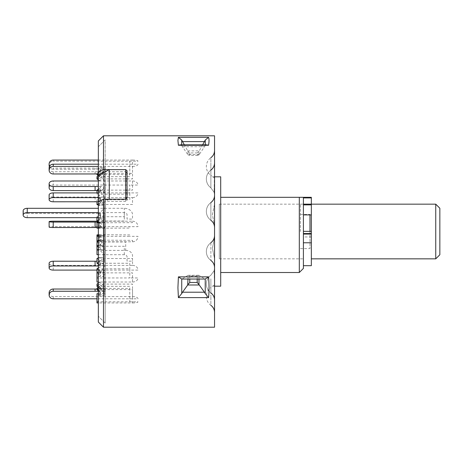 <?xml version="1.0" encoding="UTF-8"?>
<svg xmlns="http://www.w3.org/2000/svg" width="463" height="463" viewBox="0 0 463 463"><rect width="100%" height="100%" fill="white"/><g stroke="black" fill="none" stroke-linecap="round" stroke-linejoin="round"><path stroke-width="0.35" stroke-dasharray="2.31 1.74" d="M435.747 204.16L435.747 258.84M311.339 231.5L311.339 204.16L311.339 231.5M439.85 254.743L439.85 208.257M300.406 231.5L300.406 204.16L300.406 231.5M309.973 214.907L309.973 231.367M309.973 231.5L309.973 248.59L309.973 231.5M311.339 236.952L303.41 236.952L303.41 197.319L303.41 214.907L311.339 214.745M311.339 265.681L311.339 197.319M220.701 197.319L220.701 272.516L220.701 197.319L299.312 197.319L299.312 272.516M303.41 268.413L303.41 197.319M219.312 204.16L219.312 258.84L219.312 204.16L303.41 204.16L303.41 258.84L303.41 204.16M219.312 258.84L303.41 258.84M214.548 176.814L212.39 176.814L214.548 177.989L210.873 175.425L210.873 166.564L210.873 175.425C207.945 173.191 206.434 170.239 206.348 166.564C206.434 162.883 207.945 159.932 210.873 157.698L210.873 166.564L210.873 157.698M214.548 177.989L214.548 162.907L214.132 192.342L214.548 181.577L214.548 150.504L214.548 177.989M214.548 194.842L214.132 192.342L214.548 194.842L214.548 204.235L214.548 195.374L214.548 204.235L212.39 214.641L214.548 225.695L212.39 214.589L214.548 204.235L214.548 162.907L214.548 194.842M214.548 225.695L214.548 267.626L214.548 235.505L214.548 237.305L212.39 248.411L214.548 258.765L212.39 248.359L214.548 237.305L214.548 225.695M214.548 258.765L214.548 300.093L214.548 268.158L214.132 270.658L214.548 268.158L214.548 258.765M214.548 281.423L214.132 270.658L214.548 285.011L212.39 286.186L214.548 285.011L214.548 312.496L214.548 281.423M214.548 286.186L212.39 286.186L210.873 287.575L210.873 296.436L210.873 287.575C207.945 289.809 206.434 292.761 206.348 296.436C206.434 300.117 207.945 303.068 210.873 305.302L210.873 296.436L210.873 305.302M214.548 226.708L214.548 195.374L214.548 226.708M205.219 279.027L181.745 279.027M98.341 322.063L98.341 140.937M103.481 327.196L103.481 135.804M98.341 204.791L105.176 201.307L105.176 323.099L98.341 316.264L105.176 323.099L105.176 139.901L98.341 146.736L98.341 316.264L98.341 146.736L105.176 139.901L105.176 171.704L125.687 171.704L125.687 169.62L125.687 201.307L127.053 199.999L127.053 197.915L127.053 199.999M127.053 170.685L127.053 172.763M125.687 201.307L125.687 199.217L125.687 201.307L105.176 201.307L105.176 323.099L105.176 171.704M181.635 144.861L181.733 145.625L180.026 144.861M202.615 144.861L198.974 151.401L198.974 154.926L205.231 145.625L206.938 144.861M181.733 145.625L187.99 154.926L187.99 151.401L184.349 144.861M205.231 145.625L205.329 144.861M189.766 152.923L189.766 155.354L197.197 155.354L197.197 152.923L189.766 152.923L187.99 151.401M189.766 155.354L187.99 154.926M198.974 151.401L197.197 152.923M198.974 154.926L197.197 155.354M199.258 154.515L187.706 154.515M187.99 279.027L188.105 275.288L198.974 275.3L198.974 279.027M182.526 278.755L187.99 275.3L189.766 276.133L189.766 279.027M197.197 279.027L197.197 276.133L198.974 275.3L204.438 278.755M214.548 327.196L214.548 135.804M220.701 286.186L220.701 176.814M109.28 199.217L105.176 201.307M98.341 286.684L98.341 176.015L98.341 286.684M96.975 289.572L99.342 287.257L104.777 292.575L105.176 293.525L104.771 294.474L103.955 294.856L98.341 294.862L98.341 302.941L98.341 293.727L103.81 293.727L104.661 293.432L105.142 292.685L104.777 291.441L101.704 288.432L101.704 289.572L132.522 289.572L132.522 302.941L98.341 302.941M98.341 289.774L100.049 291.441A1.366 1.337 0 0 1 99.076 293.727L98.341 293.727L98.341 276.486L96.975 276.486L96.975 272.423L96.975 272.869L99.342 271.283L105.176 275.572L103.955 276.48L98.341 276.486L98.341 282.013L98.341 235.493L103.81 235.493C105.153 235.453 105.477 235.372 104.777 235.245L101.704 234.926L101.704 240.366L105.176 240.789L105.176 271.509L101.704 268.806L101.704 272.869L132.522 272.869L132.522 282.013L98.341 282.013M53.228 201.775L53.228 197.035L103.81 197.035L105.17 197.794L101.704 199.738L101.704 204.472L104.777 202.939L105.17 202.377L104.401 201.833L98.341 201.77L98.341 164.197L98.341 171.744L103.81 171.744L105.142 172.711L104.777 173.874L101.704 176.687L101.704 178.909L104.968 175.882L105.043 174.673L103.955 173.972L99.076 173.966A1.366 1.25 180 0 1 100.049 176.102L98.341 177.659M98.341 217.749L104.256 217.801L105.176 218.6L101.825 221.03L101.825 216.719L104.777 214.89L105.17 214.195L103.955 213.449L98.341 213.443L98.341 205.526L98.341 245.251L104.256 245.199L105.176 244.4L101.825 241.97L101.825 246.281L104.777 248.11L105.17 248.805L103.955 249.551L98.341 249.557L98.341 257.474L98.341 213.443M98.341 248.614L98.341 214.294L98.341 248.614M98.092 287.338L100.049 289.126A1.366 1.25 180 0 1 99.076 291.256L104.262 291.186L105.176 290.006L104.777 289.126L101.704 286.313L101.704 284.091L104.777 286.898L105.17 287.928L103.955 289.028L98.341 289.034L98.341 298.803L98.341 291.256L98.341 295.753L98.341 294.862L96.975 294.862L96.975 293.721M104.777 270.861L104.777 240.685C105.477 240.812 105.153 240.893 103.81 240.928L96.975 240.928L96.975 235.493L96.975 240.366L99.342 240.118L99.342 234.677L129.785 234.926L129.785 236.356L98.341 236.356M98.341 269.721L100.049 270.861A1.366 0.914 0 0 1 100.448 271.509A1.366 0.914 0 0 1 99.076 272.423L104.262 272.371L105.176 271.509M98.341 263.945L100.049 264.795A1.366 0.683 180 0 1 100.448 265.282A1.366 0.683 180 0 1 99.076 265.965L104.262 265.93L105.176 265.282L101.704 263.262L101.704 258.528L104.777 260.061L105.17 260.623L104.401 261.167L98.341 261.23L98.341 289.034L96.975 289.034M104.777 192.139L104.777 222.315C105.477 222.188 105.153 222.107 103.81 222.072L98.341 222.072L98.341 227.507L103.81 227.507C105.153 227.547 105.477 227.628 104.777 227.755L101.704 228.074L101.704 222.634L105.176 222.211L105.176 191.491L101.704 194.194L101.704 190.131L104.777 188.076L105.17 187.324L103.955 186.52L98.341 186.514L98.341 180.987L98.341 190.577L104.262 190.629L105.176 191.491M96.975 227.507L98.341 227.507L98.341 261.23L96.975 261.23M105.176 260.547L105.176 227.651L104.777 227.755L104.777 260.061M96.975 190.577L98.341 190.577L98.341 222.072L100.448 222.211L98.341 222.495M49.651 166.101A4.103 4.011 0 0 0 53.228 168.144L53.228 169.284L103.81 169.273L104.968 169.898L105.043 171.194L101.704 174.568L101.704 173.428L104.777 170.425L105.17 169.325L104.771 168.526L103.955 168.144L98.341 168.138L98.341 160.059L98.341 186.514L99.076 186.514A1.366 0.914 0 0 1 100.448 187.428A1.366 0.914 0 0 1 100.049 188.076L98.341 189.217M53.228 173.972L53.228 171.75L98.341 171.744L98.341 167.247L98.341 168.138L53.228 168.144M98.341 235.071L100.448 235.349L98.341 235.493L98.341 201.77L99.076 201.77A1.366 0.683 180 0 1 100.448 202.453A1.366 0.683 180 0 1 100.049 202.939L98.341 203.789M105.176 202.453L105.176 235.349L104.777 235.245L104.777 202.939M98.341 245.251L98.341 249.557M98.341 222.778L132.522 222.634L132.522 221.204L97.027 221.204M132.522 221.204A5.469 5.44 -0 0 1 137.991 226.644L53.228 226.644L53.228 221.204M49.124 221.638L49.124 227.073A4.103 0.428 180 0 1 53.228 226.644M98.341 222.072L98.341 227.507L100.448 227.651L96.975 228.074M98.341 228.218L129.785 228.074L129.785 226.644M99.342 222.882L99.342 228.323M96.975 258.528L100.049 260.061A1.366 0.683 -0 0 1 100.448 260.547A1.366 0.683 -0 0 1 99.076 261.23L98.341 261.23L98.341 265.965M98.341 257.845L99.342 257.341L99.342 262.081L101.704 263.262L129.785 263.262L129.785 270.097L96.975 270.097M98.341 262.579L99.342 262.081M99.342 257.341L101.704 258.528L132.522 258.528L132.522 265.363L53.228 265.363A4.103 2.049 -0 0 1 49.124 263.308L49.124 263.279M49.124 263.308L49.124 268.048M132.522 265.363A5.469 4.734 180 0 1 137.991 270.097L129.785 270.097M96.975 284.091L100.049 286.898A1.366 1.25 -0 0 1 99.076 289.034L98.341 289.034L98.341 291.256M98.341 282.847L99.342 281.932L99.342 284.155L101.704 286.313L129.785 286.313L129.785 298.803L96.975 298.803M98.341 285.069L99.342 284.155M99.342 281.932L101.704 284.091L132.522 284.091L132.522 296.58L53.228 296.58A4.103 3.745 -0 0 1 49.124 292.836L49.124 292.772M49.124 292.836L49.124 295.058M132.522 296.58A5.469 2.222 180 0 1 137.991 298.803L129.785 298.803M98.341 287.095L99.342 286.117L101.704 288.432L129.785 288.432L129.785 301.807L98.341 301.807M99.342 287.257L99.342 286.117M98.341 290.909L100.049 292.575A1.366 1.337 180 0 1 99.076 294.862L98.341 294.862L98.341 293.727M96.975 294.862L96.975 302.941M132.522 302.941A5.469 1.134 180 0 0 137.991 301.807L129.785 301.807M98.341 267.892L99.342 267.22L101.704 268.806L129.785 268.806L129.785 277.95L98.341 277.95M99.342 271.283L99.342 267.22M96.975 272.869L100.049 274.924A1.366 0.914 180 0 1 100.448 275.572A1.366 0.914 180 0 1 99.076 276.486L98.341 276.486L98.341 272.423M96.975 276.486L96.975 282.013M132.522 282.013A5.469 4.063 180 0 0 137.991 277.95L129.785 277.95M98.341 234.782L99.342 234.677M96.975 240.366L100.448 240.789L98.341 240.928L98.341 235.493M96.975 240.928L96.975 241.796M99.342 240.118L132.522 240.366L132.522 241.796L98.341 241.796M132.522 241.796A5.469 5.44 180 0 0 137.991 236.356L129.785 236.356M98.341 205.155L99.342 205.659L101.704 204.472L132.522 204.472L132.522 197.637L127.053 197.637M125.687 197.637L98.341 197.637M132.522 197.637A5.469 4.734 0 0 0 137.991 192.903L127.053 192.903M125.687 192.903L98.341 192.903M53.228 197.035A4.103 2.049 -0 0 1 49.124 194.987L49.124 199.721M98.341 201.77L98.341 197.035L99.076 197.035A1.366 0.683 -0 0 1 100.448 197.718A1.366 0.683 -0 0 1 100.049 198.205L96.975 199.738L99.342 200.919L101.704 199.738L129.785 199.738L129.785 192.903M96.975 201.77L96.975 199.738M99.342 205.659L99.342 200.919M127.053 178.909L132.522 178.909L132.522 166.42L98.341 166.42M132.522 166.42A5.469 2.222 0 0 0 137.991 164.197L98.341 164.197M53.228 171.75A4.103 3.745 -0 0 1 49.124 168M98.341 173.966L98.341 171.744L99.076 171.744A1.366 1.25 -0 0 1 100.049 173.874L98.341 175.436M98.341 180.153L99.342 181.068L99.342 178.845L101.704 176.687L129.785 176.687L129.785 164.197M96.975 176.687L99.342 178.845M99.342 181.068L101.704 178.909L125.687 178.909M98.341 174.765L99.342 175.743L101.704 173.428L132.522 173.428L132.522 160.059L98.341 160.059M132.522 160.059A5.469 1.134 -0 0 1 137.991 161.193L53.228 161.193L53.228 160.059M49.124 164.07L49.124 165.204A4.103 4.011 180 0 1 53.228 161.193M53.228 169.284A4.103 4.011 180 0 1 49.373 166.651M97.525 173.966L96.975 173.428L100.049 170.425A1.366 1.337 0 0 0 99.076 168.138L98.341 168.138L98.341 169.273L99.076 169.273A1.366 1.337 180 0 1 100.049 171.559L96.975 174.568M96.975 173.428L96.975 173.966M98.092 175.662L99.342 176.883L101.704 174.568L129.785 174.568L129.785 161.193M99.342 175.743L99.342 176.883M98.341 186.514L98.341 190.577L99.076 190.577A1.366 0.914 180 0 1 100.448 191.491A1.366 0.914 180 0 1 100.049 192.139L96.975 194.194L99.342 195.78L101.704 194.194L129.785 194.194L129.785 185.05L53.228 185.05L53.228 180.987M98.341 191.045L99.342 191.717L99.342 195.78M96.975 192.903L96.975 194.194M49.124 183.73L49.124 187.839M49.124 187.793A4.103 2.743 180 0 1 53.228 185.05M99.342 191.717L101.704 190.131L125.687 190.131M127.053 190.131L132.522 190.131L132.522 180.987L127.053 180.987M125.687 180.987L98.341 180.987M132.522 180.987A5.469 4.063 -0 0 1 137.991 185.05L129.785 185.05M98.341 212.61L124.316 212.61A2.732 2.153 180 0 1 127.053 214.768L127.053 219.074L132.522 219.074L132.522 214.768A8.201 6.465 180 0 0 124.316 208.304L98.341 208.304M27.253 217.662L27.253 213.356A4.103 2.523 -0 0 1 23.15 210.827M27.253 213.356L99.204 213.356A1.377 0.851 180 0 1 100.581 214.201A1.377 0.851 180 0 1 100.176 214.803L96.9 216.817L99.29 218.293L101.825 216.719L124.316 216.719L124.316 208.304M100.176 214.803L100.176 219.109A1.377 0.851 180 0 0 100.581 218.513A1.377 0.851 180 0 0 99.204 217.662L98.341 217.662M100.176 219.109L98.341 220.238M98.341 222.014L99.29 222.599L101.825 221.03L124.316 221.03L124.316 212.61M96.9 216.817L96.9 217.662M99.29 218.293L99.29 222.599M96.975 246.229L96.975 250.39L125.687 250.39L125.687 241.97L101.825 241.97L99.29 240.401L99.29 244.707L98.341 245.292M99.29 240.401L97.027 241.796M96.975 254.696L96.975 250.39M98.341 249.644L99.204 249.644A1.377 0.851 180 0 0 100.581 248.799A1.377 0.851 180 0 0 100.176 248.197L98.341 247.068M96.975 245.338L99.204 245.338A1.377 0.851 180 0 0 100.581 244.487A1.377 0.851 180 0 0 100.176 243.891L100.176 248.197M96.9 241.871L100.176 243.891M125.687 250.39A6.835 5.388 0 0 1 132.522 255.773L132.522 261.161L127.053 261.161L127.053 256.849A2.732 2.153 0 0 0 124.316 254.696L98.341 254.696M124.316 254.696L124.316 246.281L101.825 246.281L99.29 244.707M210.873 173.758L210.873 187.822L210.873 173.758M210.873 203.008L210.873 220.295L210.873 203.008M210.873 243.139L210.873 260.426L210.873 243.139M210.873 278.83L210.873 292.9L210.873 278.83M210.873 184.17L210.873 170.1L210.873 184.17M210.873 219.861L210.873 202.574L210.873 219.861M210.873 259.992L210.873 260.426L210.873 259.992M210.873 289.242L210.873 292.9L210.873 289.242M182.526 146.73L204.438 146.73M187.706 150.869L199.258 150.869M197.197 276.133L189.766 276.133M187.706 275.427L199.258 275.427M104.777 289.126L104.777 292.575M104.777 291.441L104.777 274.924M104.777 198.205L104.777 176.102M104.777 173.874L104.777 170.425M103.81 249.557L103.81 217.749M104.777 248.11L104.777 219.196M104.777 214.89L104.777 243.804M103.81 291.256L103.81 294.862M103.81 272.423L103.81 240.928M103.81 265.965L103.81 289.034M104.777 264.795L104.777 286.898M103.81 227.507L103.81 261.23M103.81 190.577L103.81 222.072M103.81 169.273L103.81 186.514M104.777 171.559L104.777 188.076M103.81 171.744L103.81 168.138M103.81 235.493L103.81 201.77M103.81 213.443L103.81 245.251M103.81 293.727L103.81 276.486M103.81 197.035L103.81 173.966M99.076 227.507L99.076 222.072M100.049 227.755L100.049 222.315M99.076 265.965L99.076 261.23M100.049 264.795L100.049 260.061M53.228 270.097L53.228 265.363M99.076 291.256L99.076 289.034M100.049 289.126L100.049 286.898M53.228 298.803L53.228 296.58M100.049 291.441L100.049 292.575M99.076 293.727L99.076 294.862M100.049 270.861L100.049 274.924M99.076 272.423L99.076 276.486M100.049 235.245L100.049 240.685M99.076 235.493L99.076 240.928M95.094 197.035L95.094 201.775M99.076 197.035L99.076 201.77M100.049 198.205L100.049 202.939M95.094 171.75L95.094 173.972M99.076 171.744L99.076 173.966M100.049 173.874L100.049 176.102M95.094 169.284L95.094 168.144M99.076 169.273L99.076 168.138M100.049 171.559L100.049 170.425M99.076 190.577L99.076 186.514M100.049 192.139L100.049 188.076M99.204 213.356L99.204 217.662M99.204 245.338L99.204 249.644M300.406 214.41L309.973 214.41M300.406 248.59L309.973 248.59M210.873 187.822C207.945 185.594 206.434 182.642 206.348 178.961C206.434 182.642 207.945 185.594 210.873 187.822L214.132 192.336L210.873 187.822M210.873 220.295C207.945 218.061 206.434 215.11 206.348 211.435C206.434 215.11 207.945 218.061 210.873 220.295C213.246 222.107 214.473 224.503 214.548 227.495M210.873 242.705C207.945 244.939 206.434 247.89 206.348 251.565C206.434 247.89 207.945 244.939 210.873 242.705C213.246 240.893 214.473 238.497 214.548 235.505M210.873 275.178C207.945 277.406 206.434 280.358 206.348 284.039C206.434 280.358 207.945 277.406 210.873 275.178L214.132 270.664L210.873 275.178M210.873 170.1C207.945 172.334 206.434 175.286 206.348 178.961C206.434 175.286 207.945 172.334 210.873 170.1C213.246 168.289 214.473 165.893 214.548 162.907M210.873 202.574C207.945 204.802 206.434 207.754 206.348 211.435C206.434 207.754 207.945 204.802 210.873 202.574C213.246 200.763 214.473 198.361 214.548 195.374M210.873 292.9C207.945 290.666 206.434 287.714 206.348 284.039C206.434 287.714 207.945 290.666 210.873 292.9C213.246 294.711 214.473 297.107 214.548 300.093M210.873 260.426C207.945 258.198 206.434 255.246 206.348 251.565C206.434 255.246 207.945 258.198 210.873 260.426M98.341 286.985L104.777 293.42L105.176 294.387L105.176 293.525M105.176 218.6L105.176 256.108C105.448 256.45 104.991 256.907 103.81 257.474L98.341 257.474M105.176 248.712L105.176 256.108L104.777 255.142L98.341 248.706M98.341 295.753L103.81 295.753C104.991 295.186 105.448 294.734 105.176 294.387L105.176 290.006M105.176 265.282L105.176 287.783M105.176 170.615L105.176 187.428M105.176 172.994L105.176 168.613C105.483 168.341 105.026 167.884 103.81 167.247L98.341 167.247M98.341 176.015L104.777 169.58L105.176 168.613L105.176 169.475M98.341 214.294L104.777 207.858L105.176 206.892L103.81 205.526L98.341 205.526M105.176 244.4L105.176 214.288M105.176 292.385L105.176 275.572M105.176 197.718L105.176 175.217M100.448 227.651L100.448 222.211M100.448 265.282L100.448 260.547M100.448 290.006L100.448 287.783M100.448 292.385L100.448 293.525M100.448 271.509L100.448 275.572M100.448 235.349L100.448 240.789M100.448 197.718L100.448 202.453M100.448 172.994L100.448 175.217M100.448 170.615L100.448 169.475M100.448 191.491L100.448 187.428M100.581 214.201L100.581 218.513M100.581 244.487L100.581 248.799"/><path stroke-width="0.69" d="M435.747 204.16L439.85 208.257L439.85 254.743L435.747 258.84L435.747 204.16L311.339 204.16L311.339 265.681L303.41 265.681M309.973 231.367L309.973 214.907M220.701 272.516L299.312 272.516L303.41 268.413L303.41 197.319L299.312 197.319L311.339 197.319L311.339 204.154L303.41 204.154M214.548 176.814L220.701 176.814L220.701 286.186L214.548 286.186M178.4 276.868L208.558 276.868C209.195 284.461 209.195 291.377 208.558 297.616L178.4 297.616L177.925 287.749L178.4 276.868L181.733 279.027L181.733 293.548L178.4 297.616M178.4 137.343L208.558 137.343C209.195 138.888 209.195 141.533 208.558 145.266L206.938 144.861L180.026 144.861L178.4 145.266L177.925 140.486L178.4 137.343L181.733 140.081L181.635 144.861M125.687 171.704L127.053 172.763L127.053 197.915L125.687 199.217L109.28 199.217L109.28 169.62L98.341 175.188L98.341 140.937L103.481 135.804L214.548 135.804L214.548 327.196L103.481 327.196L103.481 199.217L98.341 201.833L98.341 322.063L103.481 327.196M103.481 135.804L103.481 169.62L125.687 169.62L127.053 170.685L127.053 197.915M109.28 169.62L125.687 169.62L125.687 199.217L103.481 199.217M181.733 293.548L182.526 292.205L204.438 292.205L205.231 293.548L205.231 279.027L181.733 279.027M98.341 172.23L103.481 169.62M208.558 137.343L205.231 140.081L202.615 144.861M205.329 144.861L205.231 140.081M184.349 144.861L181.733 140.081M187.99 284.531L189.766 282.488L197.197 282.488L199.258 284.988L187.706 284.988L187.99 279.027M205.231 293.548L208.558 297.616M187.706 284.988L182.526 292.205M204.438 292.205L199.258 284.988M205.231 279.027L208.558 276.868M299.312 272.516L299.312 197.319L220.701 197.319M98.341 201.833L98.341 175.188M97.027 221.204L53.228 221.204A4.103 0.428 -0 0 0 49.124 221.638A4.103 0.428 -0 0 0 53.228 222.072L53.228 227.512A4.103 0.428 180 0 1 49.124 227.078L49.124 221.644M96.975 227.507L53.228 227.512M98.341 222.072L53.228 222.072M98.341 228.218L96.975 228.074L96.975 222.634L98.341 222.778M96.975 222.634L98.341 222.495M53.228 265.965A4.103 2.049 180 0 0 49.124 268.013L49.124 263.279A4.103 2.049 -0 0 1 53.228 261.225L53.228 265.965L98.341 265.965M96.975 261.23L53.228 261.225M98.341 263.945L96.975 263.262L96.975 258.528L98.341 257.845M96.975 263.262L98.341 262.579M96.975 270.097L53.228 270.097A4.103 2.049 180 0 1 49.124 268.048L49.124 268.013M53.228 291.25A4.103 3.745 180 0 0 49.124 295L49.124 292.772A4.103 3.745 -0 0 1 53.228 289.028L53.228 291.25L98.341 291.256M96.975 289.034L53.228 289.028M98.092 287.338L96.975 286.313L96.975 284.091L98.341 282.847M96.975 286.313L98.341 285.069M96.975 298.803L53.228 298.803A4.103 3.745 180 0 1 49.124 295.058L49.124 295M98.341 290.909L96.975 289.572L96.975 288.432L98.341 287.095M98.341 289.774L96.975 288.432M98.341 301.807L96.975 301.807L96.975 293.721L98.341 293.727M96.975 301.807L96.975 302.941L98.341 302.941M98.341 277.95L96.975 277.95L96.975 268.806L98.341 267.892M98.341 269.721L96.975 268.806M96.975 277.95L96.975 282.013L98.341 282.013M96.975 272.423L98.341 272.423M98.341 236.356L96.975 236.356L96.975 234.926L98.341 234.782M98.341 235.071L96.975 234.926M96.975 236.356L96.975 241.796L98.341 241.796M96.975 235.493L98.341 235.493M127.053 197.637L125.687 197.637M98.341 197.637L53.228 197.637A4.103 2.049 180 0 0 49.124 199.692L49.124 194.952A4.103 2.049 -0 0 1 53.228 192.903L53.228 197.637M127.053 192.903L125.687 192.903M98.341 192.903L53.228 192.903M49.124 199.692L49.124 199.721A4.103 2.049 180 0 0 53.228 201.775L98.341 201.77M96.975 201.77L96.975 204.472L98.341 205.155M96.975 204.472L98.341 203.789M98.341 166.42L53.228 166.42A4.103 3.745 180 0 0 49.124 170.164L49.124 167.942A4.103 3.745 -0 0 1 53.228 164.197L53.228 166.42M98.341 164.197L53.228 164.197M49.124 167.942L49.124 170.228A4.103 3.745 180 0 0 53.228 173.972L98.341 173.966M98.341 175.436L96.975 176.687L96.975 178.909L98.341 180.153M96.975 178.909L98.341 177.659M125.687 178.909L127.053 178.909M98.341 160.059L53.228 160.059A4.103 4.011 0 0 0 49.124 164.07L49.124 164.133A4.103 4.011 0 0 0 49.651 166.101M49.373 166.651A4.103 4.011 180 0 1 49.124 165.268L49.124 164.133M97.525 173.966L98.341 174.765M96.975 173.966L96.975 174.568L98.092 175.662M53.228 190.582A4.103 2.743 180 0 1 49.124 187.839L49.124 183.77A4.103 2.743 0 0 0 53.228 186.52L53.228 190.582L96.975 190.577M98.341 186.514L53.228 186.52M96.975 192.903L96.975 190.131L98.341 191.045M96.975 190.131L98.341 189.217M125.687 190.131L127.053 190.131M127.053 180.987L125.687 180.987M98.341 180.987L53.228 180.987A4.103 2.743 0 0 0 49.124 183.73L49.124 183.77M98.341 208.304L27.253 208.304L27.253 212.61L98.341 212.61M27.253 212.61A4.103 2.523 180 0 0 23.15 215.139L23.15 210.827A4.103 2.523 -0 0 1 27.253 208.304M23.15 215.139A4.103 2.523 180 0 0 27.253 217.662L98.341 217.662M98.341 220.238L96.9 221.129L98.341 222.014M96.9 217.662L96.9 221.129M97.027 241.796L96.9 246.183L98.341 247.068M98.341 245.292L96.9 246.183M96.975 246.229L96.975 254.696L98.341 254.696M96.975 249.644L98.341 249.644M311.339 233.555L303.41 233.555M311.339 197.921L303.41 197.921M311.339 204.883L303.41 204.883M311.339 242.768L303.41 242.768M311.339 234.064L303.41 234.064M208.558 145.266L178.4 145.266M204.438 141.591L182.526 141.591M197.197 282.488L197.197 279.027M189.766 279.027L189.766 282.488M198.974 279.027L198.974 284.531M95.094 227.512L95.094 222.072M95.094 265.965L95.094 261.225M95.094 291.25L95.094 289.028M95.094 190.582L95.094 186.52M435.747 258.84L311.339 258.84M311.339 231.367L303.41 231.367M311.339 214.907L303.41 214.907M210.873 260.426C213.246 262.237 214.473 264.639 214.548 267.626C214.473 264.639 213.246 262.237 210.873 260.426M210.873 305.302C213.246 307.114 214.473 309.51 214.548 312.496M210.873 292.9C213.246 294.711 214.473 297.107 214.548 300.093M210.873 202.574C213.246 200.763 214.473 198.361 214.548 195.374M210.873 170.1C213.246 168.289 214.473 165.893 214.548 162.907M210.873 157.698C213.246 155.886 214.473 153.49 214.548 150.504M210.873 220.295C213.246 222.107 214.473 224.503 214.548 227.495M210.873 242.705C213.246 240.893 214.473 238.497 214.548 235.505"/></g></svg>
